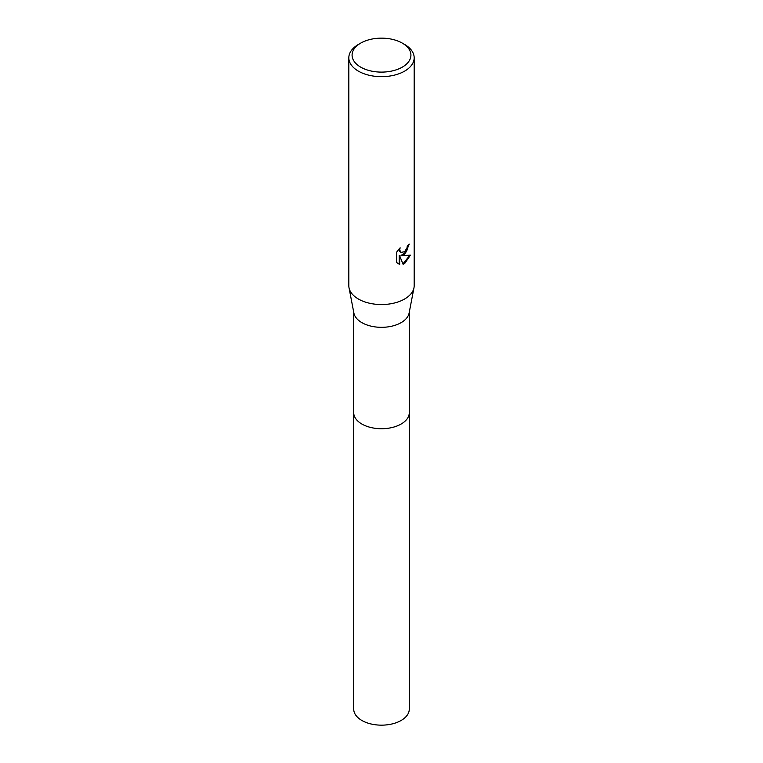 <?xml version="1.0" encoding="UTF-8"?>
<svg xmlns="http://www.w3.org/2000/svg" width="763" height="763" viewBox="0 0 763 763"><rect width="100%" height="100%" fill="white"/><g stroke="black" fill="none" stroke-linecap="round" stroke-linejoin="round"><path stroke-width="1.14" d="M409.283 412.344A27.783 16.042 180 0 1 409.283 412.688A27.783 16.042 180 0 1 401.138 424.028A27.783 16.042 180 0 1 370.866 427.499A27.783 16.042 180 0 1 353.717 412.688A27.783 16.042 180 0 1 353.717 412.344M409.283 412.44A27.783 16.042 180 0 1 401.147 424.028A27.783 16.042 180 0 1 370.675 427.461A27.783 16.042 180 0 1 353.717 412.44M402.301 43.119L404.609 44.454A32.675 18.865 180 0 1 414.175 57.797L414.175 285.677A32.675 18.865 180 0 1 413.985 287.756L409.111 313.059A27.783 16.042 180 0 1 401.138 322.635A27.783 16.042 180 0 1 372.306 326.421A27.783 16.042 180 0 1 353.889 313.059L349.015 287.756A32.675 18.865 180 0 1 348.825 285.677L348.825 57.797A32.675 18.865 180 0 1 358.391 44.454L360.699 43.119A29.414 16.977 180 0 1 402.301 43.119A29.414 16.977 180 0 1 402.301 67.134A29.414 16.977 180 0 1 360.699 67.134A29.414 16.977 180 0 1 360.699 43.119L358.391 44.454M413.985 287.756A32.675 18.865 180 0 1 404.609 299.02A32.675 18.865 180 0 1 370.684 303.483A32.675 18.865 180 0 1 349.015 287.756M404.609 254.546L401.481 255.719L410.427 255.147L404.609 263.626L403.074 264.275L399.678 255.815L399.678 264.341L396.693 262.596L396.693 252.067L400.136 247.803L399.669 249.902L400.937 252.4L404.609 251.714L406.975 247.946L407.318 245.762A32.675 18.865 0 0 0 409.302 244.103L404.609 254.546M414.175 57.797A32.675 18.865 180 0 1 404.609 71.14A32.675 18.865 180 0 1 368.996 75.232A32.675 18.865 180 0 1 348.825 57.797M408.806 244.551L406.46 251.78L401.014 255.452L401.481 255.719M400.718 252.248L399.535 251.132L399.307 248.652M397.876 263.559L399.211 264.074L399.211 255.538L399.678 255.815M402.931 263.903L409.817 255.3M353.717 412.688A27.783 16.042 180 0 0 361.853 424.028A27.783 16.042 180 0 0 392.134 427.509A27.783 16.042 180 0 0 409.283 412.688L409.283 709.123A27.783 16.042 180 0 1 392.134 723.934A27.783 16.042 180 0 1 361.862 720.463A27.783 16.042 180 0 1 353.717 709.123L353.717 312.181M409.283 412.688L409.283 312.181"/></g></svg>
